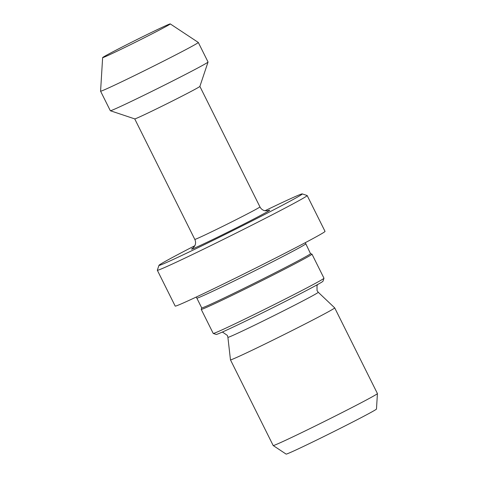 <?xml version="1.0" encoding="UTF-8"?>
<svg xmlns="http://www.w3.org/2000/svg" width="478" height="478" viewBox="0 0 478 478"><rect width="100%" height="100%" fill="white"/><g stroke="black" fill="none" stroke-linecap="round" stroke-linejoin="round"><path stroke-width="0.72" d="M127.16 44.478A37.786 0.854 -26.5 0 0 102.633 57.617A37.786 0.854 -26.5 0 0 145.742 37.057A37.786 0.854 -26.5 0 0 170.258 23.9A37.786 0.854 -26.5 0 0 127.16 44.478M102.633 57.617L100.577 91.167A54.6 1.237 -26.5 0 0 100.577 91.184A54.6 1.237 -26.5 0 0 162.867 61.465A54.6 1.237 -26.5 0 0 198.304 42.458A54.6 1.237 -26.5 0 0 198.292 42.446L170.258 23.9M100.577 91.184L110.322 110.723A54.6 1.237 -26.5 0 0 110.346 110.741A54.6 1.237 -26.5 0 0 172.606 81.003A54.6 1.237 -26.5 0 0 208.044 62.032A54.6 1.237 -26.5 0 0 208.044 62.003L198.304 42.458M192.843 248.237L194.815 245.829C195.813 243.708 195.813 241.557 194.803 239.382L134.73 118.897A36.4 0.825 -26.5 0 0 176.251 99.071A36.4 0.825 -26.5 0 0 199.876 86.422L208.044 62.032M194.875 245.71A80.077 1.816 -26.5 0 0 158.959 265.338A80.077 1.816 -26.5 0 0 250.317 221.792A80.077 1.816 -26.5 0 0 302.251 193.895A80.077 1.816 -26.5 0 0 264.961 210.762M158.959 265.338L157.328 270.213A83.716 1.9 -26.5 0 0 157.328 270.261A83.716 1.9 -26.5 0 0 252.838 224.69A83.716 1.9 -26.5 0 0 307.169 195.556A83.716 1.9 -26.5 0 0 307.133 195.526L302.251 193.895M157.328 270.261L175.187 306.087A83.716 1.9 -26.5 0 0 270.697 260.516A83.716 1.9 -26.5 0 0 325.028 231.376L307.169 195.556M305.639 243.882A60.784 1.38 -26.5 0 1 266.192 265.039A60.784 1.38 -26.5 0 1 196.84 298.129L201.716 307.904A60.784 1.38 -26.5 0 0 271.062 274.814A60.784 1.38 -26.5 0 0 310.515 253.657L305.287 242.675M201.71 307.892L201.226 309.332A61.877 1.404 -26.5 0 0 201.226 309.368A61.877 1.404 -26.5 0 0 271.821 275.687A61.877 1.404 -26.5 0 0 311.979 254.147A61.877 1.404 -26.5 0 0 311.949 254.129L310.509 253.645M201.226 309.368L213.23 333.441A61.877 1.404 -26.5 0 0 213.254 333.459A61.877 1.404 -26.5 0 0 283.818 299.754A61.877 1.404 -26.5 0 0 323.982 278.256A61.877 1.404 -26.5 0 0 323.982 278.22L311.979 254.147M213.254 333.459L216.229 334.451A59.66 1.356 -26.5 0 0 284.267 301.953A59.66 1.356 -26.5 0 0 322.985 281.225L323.982 278.256M318.252 292.273A50.483 1.147 -26.5 0 1 285.491 309.852A50.483 1.147 -26.5 0 1 227.898 337.319L230.462 359.838A58.238 1.32 -26.5 0 0 230.462 359.85A58.238 1.32 -26.5 0 0 296.904 328.147A58.238 1.32 -26.5 0 0 334.702 307.88A58.238 1.32 -26.5 0 0 334.696 307.868L318.252 292.273L317.057 290.654L316.998 285.611L317.685 284.506M230.462 359.85L273.183 445.532A58.238 1.32 -26.5 0 0 273.195 445.544A58.238 1.32 -26.5 0 0 339.625 413.829A58.238 1.32 -26.5 0 0 377.423 393.579A58.238 1.32 -26.5 0 0 377.423 393.561L334.702 307.88M273.195 445.544L286.125 454.1A50.483 1.147 -26.5 0 0 343.706 426.609A50.483 1.147 -26.5 0 0 376.479 409.054L377.423 393.579M194.803 239.382A36.4 0.825 -26.5 0 0 236.329 219.569A36.4 0.825 -26.5 0 0 259.954 206.896L199.882 86.41M193.082 248.052A43.677 0.992 -26.5 0 0 202.929 244.234A43.677 0.992 -26.5 0 0 241.366 225.365A43.677 0.992 -26.5 0 0 267.913 210.738M222.037 332.192L222.724 332.216L227.325 335.389L227.898 337.319M134.742 118.897L110.346 110.741M268.2 210.661L265.057 210.78C262.775 210.296 261.072 209 259.954 206.896M196.84 298.129L196.094 297.119"/></g></svg>
